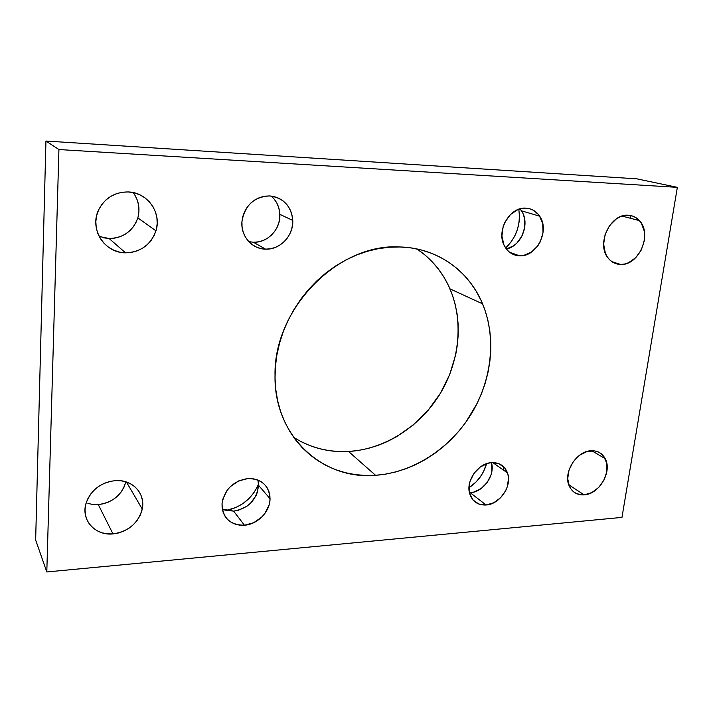 <?xml version="1.0" encoding="UTF-8"?>
<svg xmlns="http://www.w3.org/2000/svg" width="713" height="713" viewBox="0 0 713 713"><rect width="100%" height="100%" fill="white"/><g stroke="black" fill="none" stroke-linecap="round" stroke-linejoin="round"><path stroke-width="1.07" d="M417.141 249.122L424.921 254.933L431.989 261.564L438.308 268.935L443.816 276.956L448.468 285.556L452.256 294.647L455.135 304.139L457.095 313.952L458.129 323.987L458.245 334.156L457.443 344.388L455.741 354.575L449.716 374.494L440.402 393.282L428.112 410.305L413.255 425.001L396.312 436.864L387.221 441.597L377.828 445.465L368.193 448.424L358.398 450.447L348.55 451.498L375.564 475.304C322.686 480.277 273.765 436.017 275.022 375.341C273.569 308.399 338.532 242.875 399.984 246.965L410.59 247.848L420.866 249.862L430.714 252.972L440.046 257.126L448.78 262.277L456.828 268.355L464.136 275.28L470.633 282.981L476.293 291.376L481.052 300.387L484.893 309.905L487.79 319.852L489.742 330.128L490.722 340.645L490.74 351.313L489.804 362.044L487.942 372.73L485.161 383.3L481.489 393.656L476.97 403.718L465.527 422.649L458.709 431.347L451.222 439.449L443.138 446.882L434.511 453.575L425.411 459.475L415.92 464.52L406.098 468.673L396.045 471.872L385.84 474.092L375.564 475.304L365.306 475.473L355.172 474.591L345.244 472.657L335.618 469.662L326.394 465.616L317.668 460.553L309.522 454.511L302.062 447.514L295.36 439.636L289.496 430.937L284.549 421.49L280.583 411.392L277.642 400.733L275.788 389.619L275.04 378.175L275.414 366.518L276.929 354.771L279.576 343.069L283.319 331.536L288.132 320.306L293.961 309.504L300.743 299.255L308.399 289.674L316.848 280.86L325.993 272.91L335.716 265.922L345.921 259.951L356.491 255.058L367.293 251.297L378.229 248.685L389.164 247.242L399.984 246.965C437.363 247.866 469.083 270.958 482.576 303.836C496.809 338.212 491.72 381.143 470.562 415.144C449.261 449.065 412.836 472.63 375.564 475.304L348.55 451.498C384.298 449.324 419.173 427.149 439.386 394.931C459.457 362.623 463.967 321.679 449.965 288.854C442.746 272.241 431.713 258.935 416.855 248.935M503.565 466.703L503.271 469.947M468.985 487.737C477.772 481.872 483.637 473.86 486.56 463.682L483.637 471.364L480.179 477.068L475.874 482.157L468.985 487.737M269.942 496.168L269.291 497.808L269.942 496.168M257.295 486.952L253.534 493.218L248.685 498.824L242.937 503.565L236.484 507.255L226.19 510.508C241.466 507.157 252.25 498.369 258.534 484.154M535.802 211.877L536.14 213.356M505.669 247.999C516.568 237.286 520.936 224.372 518.779 209.257L519.429 215.068L519.082 222.091L517.567 229.042L514.929 235.664L511.274 241.725L505.669 248.008M591.095 450.75C597.503 450.545 602.209 453.183 605.194 458.664C612.52 471.543 599.259 494.296 584.134 494.875L568.76 484.778L584.134 494.875L576.96 493.824L573.903 492.068L571.354 489.573L569.42 486.418L567.708 478.664L569.036 469.983L573.225 461.73L579.624 455.206L587.218 451.418L594.829 450.937L598.269 451.971L601.282 453.807L603.759 456.365L606.763 463.236L606.861 471.525L604.054 479.992L598.768 487.38L591.79 492.603L584.134 494.875C577.209 495.223 572.254 492.282 569.259 486.052C562.771 472.951 576.371 450.955 591.095 450.75M628.251 215.255C632.663 215.513 636.388 217.305 639.427 220.62C652.734 234.016 638.857 265.922 620.488 264.443L611.825 261.618L620.488 264.443L616.638 263.881L613.064 262.402L609.909 260.058L607.298 256.93L605.328 253.124L603.635 244.131L605.123 234.443L609.57 225.575L616.29 218.936L620.176 216.788L624.223 215.549L628.251 215.255L632.119 215.914L635.675 217.501L638.777 219.943L641.317 223.142L644.338 231.279L644.338 240.682L641.317 249.942L635.746 257.687L628.447 262.776L624.481 264.068L620.488 264.443C615.381 264.247 611.201 262.045 607.931 257.83C596.059 243.766 610.506 213.347 628.251 215.255M125.631 482.683L123.884 487.46L121.21 491.943L117.698 495.945L113.492 499.323L108.733 501.961L103.599 503.735L98.278 504.59L112.993 533.912C95.266 535.909 80.819 520.062 85.988 503.503C90.827 490.089 100.622 482.46 115.372 480.615L120.987 480.776L126.326 481.97L131.165 484.127L135.336 487.175L138.67 490.972L141.058 495.392L142.413 500.241L142.689 505.357L141.887 510.535L140.033 515.588L137.19 520.33L133.483 524.581L129.035 528.19L124.009 531.016L118.599 532.95L112.993 533.912L107.413 533.868L102.066 532.816L97.155 530.775L92.877 527.825L89.401 524.082L86.87 519.67L85.391 514.768L85.025 509.563L85.792 504.26L87.654 499.073L90.56 494.216L94.383 489.867L98.964 486.204L104.134 483.378L109.677 481.489L115.372 480.615C132.413 479.181 145.737 493.646 142.235 509.02C138.26 523.217 128.509 531.515 112.993 533.912L98.278 504.59C112.725 502.567 121.914 494.974 125.836 481.81M136.29 221.886L133.438 226.681L129.713 230.843L125.238 234.212L120.194 236.671L114.748 238.124L109.116 238.507L125.524 252.839C104.686 253.16 89.054 228.944 98.635 209.88C104.909 197.929 114.775 191.949 128.233 191.94L134.213 192.813L139.882 194.827L145.024 197.893L149.436 201.895L152.974 206.663L155.487 212.019L156.913 217.759L157.19 223.659L156.307 229.497L154.32 235.076L151.29 240.165L147.333 244.595L142.591 248.195L137.244 250.833L131.477 252.402L125.524 252.839L119.588 252.117L113.902 250.263L108.688 247.34L104.143 243.436L100.462 238.712L97.779 233.347L96.219 227.536L95.836 221.511L96.665 215.513L98.679 209.782L101.781 204.551L105.863 200.014L110.765 196.369L116.272 193.749L122.173 192.252L128.233 191.94C147.6 192.35 161.904 212.973 155.951 230.816C150.773 244.88 140.63 252.224 125.524 252.839L109.116 238.507C123.402 238.008 132.974 231.128 137.814 217.884C140.283 208.766 138.741 200.326 133.188 192.572M248.81 241.654L253.4 242.242L265.548 249.149C251.841 249.131 240.343 235.745 241.992 221.137C245.005 205.166 254.22 196.761 269.621 195.932C283.498 197.84 291.216 206.004 292.767 220.406C293.622 235.593 280.138 249.88 265.548 249.149L253.4 242.242C267.633 242.99 280.735 229.131 279.853 214.363C279.46 206.93 276.564 200.825 271.181 196.057M525.98 208.151C531.738 208.553 536.292 211.226 539.661 216.164C550.088 230.62 536.613 257.126 519.572 255.815L509.501 252.17L519.572 255.815C512.995 255.477 507.986 252.242 504.537 246.119C495.74 231.226 509.679 206.494 525.98 208.151L529.911 208.802L533.556 210.353L536.773 212.724L539.438 215.834L542.745 223.739L543.012 232.857L540.231 241.832L537.816 245.833L531.372 252.152L523.6 255.468L519.572 255.815L515.651 255.263L511.987 253.81L508.725 251.52L505.989 248.472L503.895 244.782L501.916 236.056L503.137 226.672L504.911 222.189L510.446 214.542L517.852 209.613L521.907 208.419L525.98 208.151M523.182 214.114L524.474 218.196L524.786 227.091L522.103 235.825L516.827 243.124L513.449 245.878L506.364 248.98C521.372 246.261 530.463 223.356 521.399 210.807L519.946 208.882L521.399 210.807L539.661 216.164M222.278 509.073L233.623 511.123L244.452 525.231C229.889 525.062 222.42 517.825 222.046 503.521C224.711 489.207 233.374 480.883 248.026 478.53C261.724 478.878 269.068 485.598 270.049 498.69C270.165 511.479 257.767 524.394 244.452 525.231L233.623 511.123C248.507 508.405 256.823 499.822 258.552 485.357L257.937 480.045M491.56 463.004L491.943 470.794L491.043 474.822L487.229 482.416L481.248 488.45L473.985 492.032L470.206 492.719L486.07 505C477.817 505.303 472.363 501.542 469.698 493.717C465.5 480.874 478.227 462.951 491.765 462.621C499.465 462.461 504.706 465.883 507.478 472.888C512.487 485.642 500.018 504.358 486.07 505L470.206 492.719C483.387 492.157 495.383 475.161 491.462 462.639M58.929 149.543L45.935 141.04L636.771 178.829L677.35 187.35L58.929 149.543L46.8 571.96L621.968 517.397L677.35 187.35L636.771 178.829L45.935 141.04L58.929 149.543L46.8 571.96L35.65 540.008L46.8 571.96L621.968 517.397L677.35 187.35L58.929 149.543M630.952 215.611L630.524 218.294M593.697 450.785L593.537 451.792L593.697 450.785M35.65 540.008L45.935 141.04L35.65 540.008M293.667 437.327C310.298 447.835 328.595 452.559 348.55 451.498L338.711 451.561L328.978 450.616L319.451 448.673L310.208 445.723L301.349 441.775M98.278 504.59L92.984 504.492L87.904 503.431M134.9 195.104L137.306 200.157L138.67 205.576L138.955 211.137M138.153 216.645L137.814 217.884L155.951 230.816M99.169 236.466L109.116 238.507L103.501 237.803M248.026 478.53L252.678 478.673L257.063 479.715L261.02 481.614L264.389 484.287L267.054 487.621L268.908 491.498L269.888 495.758L269.977 500.241L269.149 504.786L264.96 513.369L261.751 517.094L253.685 522.718L244.452 525.231L239.826 525.178L235.424 524.233L231.413 522.433L227.964 519.839L225.201 516.542L223.24 512.674L222.171 508.369L222.019 503.815L222.821 499.18L227.073 490.392L230.37 486.596L238.632 480.936L248.026 478.53M269.621 195.932L274.541 196.681L279.184 198.437L283.346 201.111L286.893 204.595L289.683 208.766L291.617 213.445L292.633 218.463L292.686 223.624L291.786 228.739L289.977 233.623L287.303 238.08L283.89 241.957L279.844 245.103L275.334 247.411L270.503 248.775L265.548 249.149L260.655 248.516L256.003 246.885L251.778 244.318L248.133 240.905L245.227 236.778L243.178 232.081L242.064 227.01L241.939 221.752L242.803 216.52L244.639 211.52L247.366 206.948L250.878 203L255.031 199.809L259.666 197.519L264.594 196.209L269.621 195.932M491.765 462.621L499.038 463.753L504.715 467.942L507.959 474.519L508.503 478.396L507.362 486.596L505.722 490.615L500.606 497.736L493.717 502.781L486.07 505L478.797 504.02L473.013 499.973L469.617 493.432L469.163 485.384L470.09 481.186L474.065 473.254L480.321 466.953L487.87 463.281L491.765 462.621M253.4 242.242L258.231 241.885L262.928 240.575L267.33 238.347L271.261 235.29L274.585 231.529L277.17 227.206L278.926 222.465L279.79 217.492L279.719 212.474L278.712 207.59L276.813 203.036L274.077 198.98M224.8 510.098L233.623 511.123L238.195 510.339L246.796 506.337L250.504 503.28L256.056 495.624L257.696 491.302L258.391 482.496M482.576 303.836L449.965 288.854M605.194 458.664L591.728 450.723M639.427 220.62L622.101 216.084M142.235 509.02L126.397 481.988M292.767 220.406L279.853 214.363M270.049 498.69L258.552 485.357M507.478 472.888L492.745 462.585"/></g></svg>

